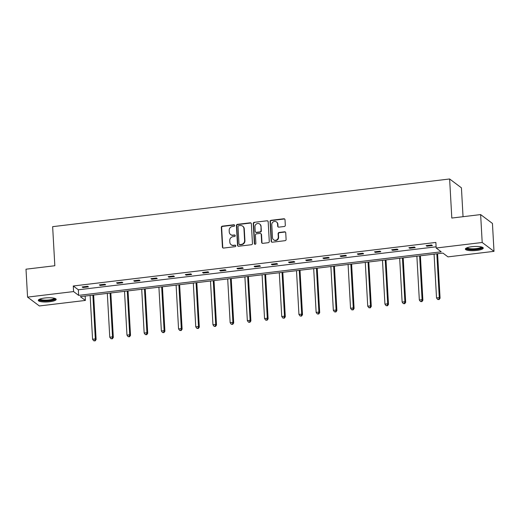 <?xml version="1.0" encoding="UTF-8"?>
<svg xmlns="http://www.w3.org/2000/svg" width="520" height="520" viewBox="0 0 520 520"><rect width="100%" height="100%" fill="white"/><g stroke="black" fill="none" stroke-linecap="round" stroke-linejoin="round"><path stroke-width="0.78" d="M234.644 225.446A0.786 0.741 -53.1 0 0 233.844 224.77L222.346 226.155A1.131 1.059 -53.1 0 0 221.325 227.377L222.43 247.104A1.131 1.059 -53.1 0 0 223.574 248.066L235.066 246.688A0.786 0.741 -53.1 0 0 235.502 245.291A0.786 0.741 -53.1 0 0 234.982 245.154L233.493 245.33A3.607 3.387 -53.1 0 1 229.833 242.242L229.743 240.597A3.607 3.387 -53.1 0 1 233.012 236.678L234.5 236.496A0.786 0.741 -53.1 0 0 234.93 235.099A0.786 0.741 -53.1 0 0 234.41 234.962L232.928 235.144A3.607 3.387 -53.1 0 1 229.268 232.05L229.177 230.406A3.607 3.387 -53.1 0 1 232.44 226.486L233.928 226.304A0.786 0.741 -53.1 0 0 234.644 225.446M234.5 225.05A0.786 0.741 -53.1 0 0 234.162 225.011L222.664 226.395A1.131 1.059 -53.1 0 0 221.644 227.617L222.749 247.344A1.131 1.059 -53.1 0 0 223.002 247.975M235.638 245.433A0.786 0.741 -53.1 0 0 235.3 245.394L233.493 245.33M235.072 235.242A0.786 0.741 -53.1 0 0 234.734 235.203L232.928 235.144M476.808 250.439A8.963 2.08 -3.2 0 1 465.368 249.073A8.963 2.08 -3.2 0 1 471.829 246.708A8.963 2.08 -3.2 0 1 483.269 248.072A8.963 2.08 -3.2 0 1 476.808 250.439M49.732 301.743A8.963 2.08 -3.2 0 1 38.291 300.378A8.963 2.08 -3.2 0 1 44.752 298.012A8.963 2.08 -3.2 0 1 56.193 299.377A8.963 2.08 -3.2 0 1 49.732 301.743M284.297 226.486A1.131 1.059 -53.1 0 0 285.317 225.264L285.006 219.726A1.131 1.059 -53.1 0 0 283.861 218.764L271.096 220.298A1.131 1.059 -53.1 0 0 270.075 221.52L271.173 241.248A1.131 1.059 -53.1 0 0 272.317 242.209L285.09 240.675A1.131 1.059 -53.1 0 0 286.111 239.453L285.733 232.765A1.131 1.059 -53.1 0 0 284.589 231.803L279.13 232.459A1.131 1.059 -53.1 0 0 278.109 233.681L278.291 236.997A3.016 2.827 -53.1 0 1 273.585 239.759A3.016 2.827 -53.1 0 1 272.5 237.692L271.778 224.712A3.016 2.827 -53.1 0 1 276.484 221.949A3.016 2.827 -53.1 0 1 277.563 224.016L277.687 226.181A1.131 1.059 -53.1 0 0 278.831 227.143L284.297 226.486M27.56 297.108L26 269.197L54.828 265.74L52.643 226.668L449.625 178.978L451.809 218.049L480.636 214.584L482.196 242.489L494 251.349L447.974 256.874L442.916 253.084L80.334 296.641L85.391 300.43L39.364 305.962L27.56 297.108L73.587 291.577L78.644 295.373L441.226 251.817L436.176 248.02L482.196 242.489M436.176 248.02L435.864 242.437L73.275 285.994L73.587 291.577M251.355 223.769A1.131 1.059 -53.1 0 0 250.211 222.807L237.439 224.341A1.131 1.059 -53.1 0 0 236.418 225.563L237.523 245.291A1.131 1.059 -53.1 0 0 238.667 246.253L251.433 244.719A1.131 1.059 -53.1 0 0 252.453 243.497L251.355 223.769M254.267 222.319L267.039 220.786A1.131 1.059 -53.1 0 1 268.177 221.748L269.282 241.475A1.131 1.059 -53.1 0 1 268.262 242.697L262.795 243.353A1.131 1.059 -53.1 0 1 261.651 242.392L261.209 234.39A1.131 1.059 -53.1 0 0 260.065 233.428L256.438 233.864A1.131 1.059 -53.1 0 0 255.417 235.086L255.886 243.412A0.786 0.741 -53.1 0 1 254.65 244.133A0.786 0.741 -53.1 0 1 254.371 243.594L253.247 223.542A1.131 1.059 -53.1 0 1 254.267 222.319L267.039 220.786M480.636 214.584L492.44 223.438L494 251.349M463.041 216.697L461.428 187.831L449.625 178.978M85.144 296.062L85.391 300.43M73.275 285.994L78.332 289.789L436.104 246.811M78.332 289.789L78.644 295.373M432.413 245.564L426.901 246.22L426.101 245.622L431.613 244.966L432.413 245.564M415.214 247.624L409.701 248.287L408.902 247.689L414.414 247.026L415.214 247.624M398.015 249.691L392.503 250.354L391.703 249.756L397.215 249.093L398.015 249.691M380.816 251.758L375.303 252.421L374.51 251.823L380.022 251.16L380.816 251.758M363.623 253.825L358.111 254.488L357.312 253.89L362.824 253.227L363.623 253.825M346.424 255.892L340.912 256.555L340.113 255.957L345.625 255.294L346.424 255.892M329.225 257.959L323.713 258.615L322.913 258.017L328.425 257.361L329.225 257.959M312.026 260.019L306.514 260.683L305.714 260.084L311.226 259.422L312.026 260.019M294.827 262.087L289.315 262.75L288.522 262.151L294.034 261.489L294.827 262.087M277.628 264.154L272.116 264.817L271.323 264.219L276.835 263.556L277.628 264.154M260.436 266.221L254.924 266.883L254.124 266.286L259.636 265.623L260.436 266.221M243.237 268.288L237.725 268.95L236.925 268.353L242.437 267.69L243.237 268.288M226.037 270.355L220.525 271.011L219.726 270.413L225.238 269.757L226.037 270.355M208.839 272.415L203.327 273.078L202.534 272.48L208.046 271.817L208.839 272.415M191.639 274.482L186.128 275.145L185.334 274.547L190.847 273.884L191.639 274.482M174.447 276.549L168.935 277.212L168.136 276.614L173.647 275.951L174.447 276.549M157.248 278.616L151.736 279.279L150.937 278.681L156.448 278.018L157.248 278.616M140.049 280.683L134.537 281.346L133.738 280.748L139.25 280.085L140.049 280.683M122.85 282.75L117.338 283.413L116.538 282.808L122.057 282.152L122.85 282.75M105.651 284.817L100.139 285.474L99.346 284.875L104.858 284.213L105.651 284.817M88.459 286.877L82.947 287.541L82.147 286.942L87.659 286.28L88.459 286.877M82.947 287.541L82.907 286.851M100.139 285.474L100.1 284.784M117.338 283.413L117.299 282.718M134.537 281.346L134.498 280.657M151.736 279.279L151.697 278.59M168.935 277.212L168.896 276.523M186.128 275.145L186.089 274.456M203.327 273.078L203.287 272.389M220.525 271.011L220.487 270.322M237.725 268.95L237.686 268.262M254.924 266.883L254.885 266.195M272.116 264.817L272.084 264.127M289.315 262.75L289.276 262.061M306.514 260.683L306.475 259.994M323.713 258.615L323.674 257.927M340.912 256.555L340.873 255.866M358.111 254.488L358.072 253.799M375.303 252.421L375.265 251.732M392.503 250.354L392.464 249.665M409.701 248.287L409.663 247.598M426.901 246.22L426.862 245.531M230.561 234.52L230.88 234.761A3.607 3.387 -53.1 0 0 233.246 235.378M231.133 244.712L231.452 244.953A3.607 3.387 -53.1 0 0 233.811 245.57M251.095 223.132A1.131 1.059 -53.1 0 0 250.53 223.047L237.757 224.582A1.131 1.059 -53.1 0 0 236.737 225.803L237.842 245.531A1.131 1.059 -53.1 0 0 238.102 246.161M238.719 225.732A0.786 0.741 -53.1 0 0 238.004 226.59L238.972 243.9A0.786 0.741 -53.1 0 0 239.772 244.576L241.339 244.387A3.607 3.387 -53.1 0 0 244.608 240.468L243.945 228.631A3.607 3.387 -53.1 0 0 240.286 225.544L238.719 225.732M239.252 244.439L239.571 244.68A0.786 0.741 -53.1 0 0 240.091 244.816L239.772 244.576M242.651 226.161L242.97 226.401A3.607 3.387 -53.1 0 1 244.264 228.872L244.927 240.708A3.607 3.387 -53.1 0 1 241.657 244.628L240.091 244.816M267.923 221.111A1.131 1.059 -53.1 0 0 267.358 221.026M260.8 233.617L261.118 233.857A1.131 1.059 -53.1 0 1 261.528 234.631L261.969 242.632A1.131 1.059 -53.1 0 0 262.23 243.263M254.586 222.56A1.131 1.059 -53.1 0 0 253.565 223.782L254.69 243.834A0.786 0.741 -53.1 0 0 254.826 244.231M260.741 226.089A3.016 2.827 -53.1 0 0 256.516 223.906A3.016 2.827 -53.1 0 0 254.956 226.785L255.21 231.361A1.131 1.059 -53.1 0 0 256.353 232.33L259.981 231.894A1.131 1.059 -53.1 0 0 261.001 230.666L261.06 226.33A3.016 2.827 -53.1 0 0 259.981 224.263L259.662 224.022M255.613 232.135L255.931 232.375A1.131 1.059 -53.1 0 0 256.672 232.564L256.353 232.33M261.06 226.33L261.32 230.906A1.131 1.059 -53.1 0 1 260.299 232.128L256.672 232.564M276.484 221.949L276.803 222.19A3.016 2.827 -53.1 0 1 277.888 224.256L278.005 226.421A1.131 1.059 -53.1 0 0 278.265 227.052M273.585 239.759L273.904 240A3.016 2.827 -53.1 0 0 278.61 237.237L278.291 236.997M285.48 232.135A1.131 1.059 -53.1 0 0 284.908 232.044L279.448 232.7A1.131 1.059 -53.1 0 0 278.428 233.922L278.61 237.237M284.745 219.096A1.131 1.059 -53.1 0 0 284.18 219.005L271.414 220.539A1.131 1.059 -53.1 0 0 270.394 221.761L271.492 241.488A1.131 1.059 -53.1 0 0 271.752 242.125M90.123 295.464L92.567 339.255L95.323 338.923L96.122 339.521L93.639 295.042M94.822 340.652L93.717 340.782L95.141 340.893L94.822 340.652L95.323 338.923L92.878 295.132M93.717 340.782L92.567 339.255M96.122 339.521L95.141 340.893M107.322 293.397L109.766 337.188L112.522 336.856L113.321 337.454L110.831 292.975M112.015 338.585L110.916 338.722L112.333 338.825L112.015 338.585L112.522 336.856L110.078 293.065M110.916 338.722L109.766 337.188M113.321 337.454L112.333 338.825M124.514 291.33L126.965 335.121L129.72 334.789L130.52 335.387L128.031 290.908M129.214 336.518L128.115 336.654L129.532 336.759L129.214 336.518L129.72 334.789L127.27 290.999M128.115 336.654L126.965 335.121M130.52 335.387L129.532 336.759M54.899 298.396A7.761 1.8 -3.2 0 1 50.583 300.423A7.761 1.8 -3.2 0 1 41.821 300.567A7.761 1.8 -3.2 0 1 39.468 299.26M40.047 299.019A7.183 1.664 176.8 0 0 42.191 299.891A7.183 1.664 176.8 0 0 49.621 299.865A7.183 1.664 176.8 0 0 54.294 298.226M38.506 299.891A8.905 2.067 176.8 0 0 41.028 300.8A8.905 2.067 176.8 0 0 49.881 300.814A8.905 2.067 176.8 0 0 55.926 298.916M481.975 247.091A7.761 1.8 -3.2 0 1 477.659 249.119A7.761 1.8 -3.2 0 1 468.904 249.262A7.761 1.8 -3.2 0 1 466.544 247.956M467.129 247.715A7.183 1.664 176.8 0 0 469.268 248.586A7.183 1.664 176.8 0 0 476.697 248.56A7.183 1.664 176.8 0 0 481.371 246.922M465.582 248.586A8.905 2.067 176.8 0 0 468.104 249.496A8.905 2.067 176.8 0 0 476.964 249.509A8.905 2.067 176.8 0 0 483.002 247.611M141.713 289.263L144.163 333.053L146.919 332.722L147.719 333.32L145.23 288.841M146.412 334.451L145.308 334.588L146.731 334.692L146.412 334.451L146.919 332.722L144.469 288.932M145.308 334.588L144.163 333.053M147.719 333.32L146.731 334.692M158.912 287.203L161.363 330.986L164.119 330.655L164.912 331.26L162.428 286.78M163.612 332.391L162.506 332.521L163.93 332.625L163.612 332.391L164.119 330.655L161.668 286.871M162.506 332.521L161.363 330.986M164.912 331.26L163.93 332.625M176.111 285.136L178.555 328.926L181.311 328.594L182.111 329.192L179.628 284.713M180.811 330.324L179.706 330.454L181.129 330.564L180.811 330.324L181.311 328.594L178.867 284.804M179.706 330.454L178.555 328.926M182.111 329.192L181.129 330.564M193.31 283.069L195.754 326.859L198.51 326.528L199.31 327.125L196.82 282.646M198.003 328.257L196.905 328.387L198.322 328.497L198.003 328.257L198.51 326.528L196.066 282.737M196.905 328.387L195.754 326.859M199.31 327.125L198.322 328.497M210.503 281.002L212.953 324.792L215.709 324.461L216.508 325.058L214.019 280.579M215.202 326.19L214.103 326.32L215.52 326.43L215.202 326.19L215.709 324.461L213.258 280.67M214.103 326.32L212.953 324.792M216.508 325.058L215.52 326.43M227.702 278.935L230.152 322.725L232.908 322.394L233.708 322.992L231.218 278.512M232.401 324.123L231.296 324.259L232.719 324.363L232.401 324.123L232.908 322.394L230.458 278.603M231.296 324.259L230.152 322.725M233.708 322.992L232.719 324.363M244.9 276.868L247.351 320.658L250.107 320.327L250.9 320.925L248.417 276.445M249.6 322.056L248.495 322.192L249.919 322.296L249.6 322.056L250.107 320.327L247.656 276.536M248.495 322.192L247.351 320.658M250.9 320.925L249.919 322.296M262.1 274.807L264.55 318.591L267.306 318.26L268.099 318.858L265.616 274.385M266.799 319.995L265.694 320.125L267.118 320.229L266.799 319.995L267.306 318.26L264.856 274.476M265.694 320.125L264.55 318.591M268.099 318.858L267.118 320.229M279.298 272.74L281.743 316.531L284.499 316.199L285.298 316.797L282.808 272.317M283.992 317.928L282.893 318.058L284.317 318.168L283.992 317.928L284.499 316.199L282.055 272.409M282.893 318.058L281.743 316.531M285.298 316.797L284.317 318.168M296.498 270.673L298.942 314.464L301.697 314.132L302.497 314.73L300.007 270.25M301.19 315.861L300.092 315.991L301.509 316.101L301.19 315.861L301.697 314.132L299.253 270.342M300.092 315.991L298.942 314.464M302.497 314.73L301.509 316.101M313.69 268.606L316.141 312.397L318.897 312.065L319.696 312.663L317.207 268.183M318.389 313.794L317.284 313.924L318.708 314.034L318.389 313.794L318.897 312.065L316.446 268.275M317.284 313.924L316.141 312.397M319.696 312.663L318.708 314.034M330.889 266.539L333.34 310.329L336.096 309.998L336.888 310.596L334.406 266.117M335.589 311.727L334.484 311.864L335.907 311.968L335.589 311.727L336.096 309.998L333.645 266.208M334.484 311.864L333.34 310.329M336.888 310.596L335.907 311.968M348.088 264.472L350.538 308.262L353.294 307.931L354.088 308.529L351.604 264.05M352.788 309.66L351.683 309.797L353.106 309.901L352.788 309.66L353.294 307.931L350.844 264.141M351.683 309.797L350.538 308.262M354.088 308.529L353.106 309.901M365.287 262.411L367.731 306.195L370.487 305.864L371.287 306.462L368.803 261.989M369.987 307.6L368.882 307.73L370.305 307.834L369.987 307.6L370.487 305.864L368.043 262.08M368.882 307.73L367.731 306.195M371.287 306.462L370.305 307.834M382.486 260.344L384.93 304.128L387.686 303.803L388.486 304.401L385.996 259.922M387.179 305.533L386.081 305.663L387.498 305.773L387.179 305.533L387.686 303.803L385.242 260.013M386.081 305.663L384.93 304.128M388.486 304.401L387.498 305.773M399.678 258.278L402.129 302.068L404.885 301.736L405.685 302.334L403.195 257.855M404.378 303.466L403.279 303.596L404.697 303.706L404.378 303.466L404.885 301.736L402.435 257.946M403.279 303.596L402.129 302.068M405.685 302.334L404.697 303.706M416.878 256.211L419.328 300.001L422.084 299.669L422.884 300.267L420.394 255.788M421.577 301.399L420.472 301.529L421.896 301.639L421.577 301.399L422.084 299.669L419.634 255.879M420.472 301.529L419.328 300.001M422.884 300.267L421.896 301.639M434.076 254.144L436.527 297.934L439.283 297.603L440.076 298.2L437.593 253.721M438.776 299.332L437.671 299.468L439.094 299.572L438.776 299.332L439.283 297.603L436.832 253.812M437.671 299.468L436.527 297.934M440.076 298.2L439.094 299.572M234.734 235.203L234.41 234.962M277.888 224.256L277.563 224.016"/></g></svg>
